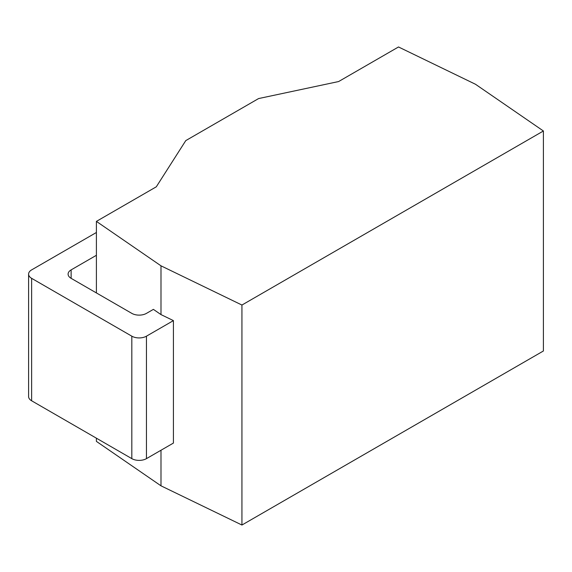 <?xml version="1.0" encoding="UTF-8"?>
<svg xmlns="http://www.w3.org/2000/svg" width="572" height="572" viewBox="0 0 572 572"><rect width="100%" height="100%" fill="white"/><g stroke="black" fill="none" stroke-linecap="round" stroke-linejoin="round"><path stroke-width="0.86" d="M96.403 438.188L96.403 441.384L160.989 485.821L241.935 525.032L543.4 350.986L543.4 130.988L475.475 84.256L398.505 46.968L338.617 81.546L258.594 98.563L185.778 140.605L156.299 186.808L96.403 221.385L160.989 265.823L241.935 305.04L543.4 130.988M146.453 458.637A10.346 5.97 180 0 1 131.825 458.637L31.632 400.786A10.346 5.97 180 0 1 28.6 396.568L28.6 274.11A10.346 5.97 0 0 0 31.632 278.335L131.825 336.179A10.346 5.97 0 0 0 146.453 336.179L173.416 320.613L173.416 443.071L146.453 458.637L146.453 336.179M96.403 232.489L31.632 269.891A10.346 5.97 0 0 0 28.6 274.11M173.416 320.613L160.989 314.593L153.396 309.373L146.453 313.377A10.346 5.97 180 0 1 131.825 313.377L71.121 278.335A10.346 5.97 180 0 1 68.097 274.11A10.346 5.97 180 0 1 71.121 269.891L96.403 255.291M160.989 485.821L160.989 450.243M96.403 292.928L96.403 221.385M160.989 314.593L160.989 265.823M241.935 525.032L241.935 305.04M71.121 278.335L71.121 269.891M31.632 278.335L31.632 400.786M131.825 336.179L131.825 458.637"/></g></svg>
